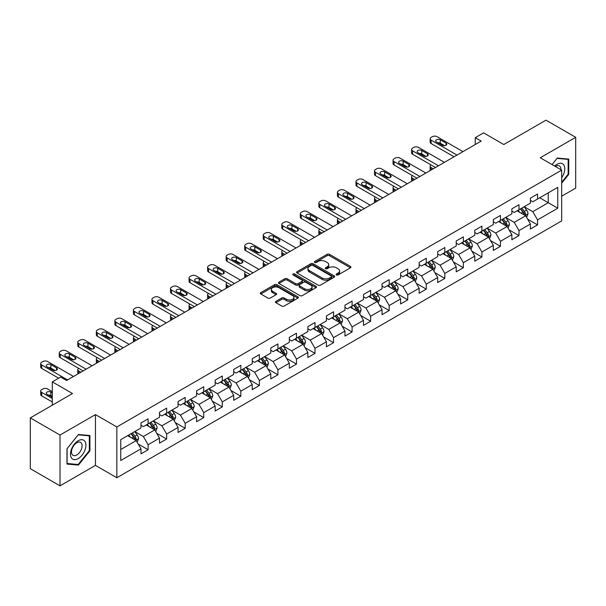 <?xml version="1.0" encoding="UTF-8"?>
<svg xmlns="http://www.w3.org/2000/svg" width="606" height="606" viewBox="0 0 606 606"><rect width="100%" height="100%" fill="white"/><g stroke="black" fill="none" stroke-linecap="round" stroke-linejoin="round"><path stroke-width="0.91" d="M336.436 274.95A1.151 0.667 0 0 0 338.072 274.95L350.465 267.791A1.651 0.954 0 0 0 350.95 267.117A1.651 0.954 0 0 0 350.465 266.443L329.467 254.315A1.651 0.954 0 0 0 327.134 254.315L314.734 261.474A1.151 0.667 0 0 0 314.393 261.943A1.151 0.667 0 0 0 314.734 262.421A1.151 0.667 0 0 0 316.37 262.421L317.976 261.489A5.28 3.045 0 0 1 325.437 261.489L327.187 262.504A5.28 3.045 0 0 1 328.74 264.655A5.28 3.045 0 0 1 327.187 266.814L325.589 267.738A1.151 0.667 0 0 0 325.248 268.216A1.151 0.667 0 0 0 325.589 268.685A1.151 0.667 0 0 0 327.217 268.685L328.823 267.761A5.28 3.045 0 0 1 336.292 267.761L338.042 268.769A5.28 3.045 0 0 1 339.587 270.927A5.28 3.045 0 0 1 338.042 273.079L336.436 274.003A1.151 0.667 0 0 0 336.103 274.48A1.151 0.667 0 0 0 336.436 274.95L336.436 274.003M275.904 301.341A1.651 0.954 0 0 0 275.427 302.015A1.651 0.954 0 0 0 275.904 302.689L281.798 306.091A1.651 0.954 0 0 0 284.131 306.091L297.902 298.137A1.651 0.954 0 0 0 298.387 297.463A1.651 0.954 0 0 0 297.902 296.796L276.897 284.668A1.651 0.954 0 0 0 274.563 284.668L260.8 292.615A1.651 0.954 0 0 0 260.315 293.289A1.651 0.954 0 0 0 260.8 293.963L267.913 298.076A1.651 0.954 0 0 0 270.246 298.076L276.139 294.667A1.651 0.954 0 0 0 276.624 293.993A1.651 0.954 0 0 0 276.139 293.327L272.609 291.289A4.416 2.545 0 0 1 271.321 289.486A4.416 2.545 0 0 1 274.041 287.13A4.416 2.545 0 0 1 278.851 287.683L292.683 295.667A4.416 2.545 0 0 1 293.971 297.463A4.416 2.545 0 0 1 291.251 299.818A4.416 2.545 0 0 1 286.441 299.266L284.131 297.94A1.651 0.954 0 0 0 281.798 297.94L275.904 301.341L275.904 302.689L281.798 299.311L281.798 297.94M561.671 196.208L575.7 188.11L575.7 137.32L545.983 120.162L503.783 144.531L483.573 132.858L475.248 137.668L481.194 141.1L66.554 380.485L60.615 377.053L52.29 381.856L52.29 405.194M60.017 435.047L60.017 485.838L95.445 465.385L95.445 414.595L60.017 435.047L30.3 417.89L72.5 393.529L52.29 381.856M95.445 414.595L116.844 426.95L561.671 170.127L561.671 220.917L116.844 477.74L116.844 426.95M575.7 137.32L540.272 157.772L561.671 170.127M318.089 285.138A1.651 0.954 0 0 0 320.422 285.138L334.194 277.192A1.651 0.954 0 0 0 334.671 276.518A1.651 0.954 0 0 0 334.194 275.844L313.188 263.716A1.651 0.954 0 0 0 310.855 263.716L297.084 271.662A1.651 0.954 0 0 0 296.599 272.336A1.651 0.954 0 0 0 297.084 273.011L318.089 285.138M293.524 275.2A1.151 0.667 0 0 1 294.69 275.359L316.021 287.676L302.28 295.614A1.651 0.954 0 0 1 299.947 295.614L278.942 283.487L284.835 280.108L284.835 278.737L278.942 282.138A1.651 0.954 0 0 0 278.457 282.813A1.651 0.954 0 0 0 278.942 283.487L278.942 282.138M284.835 280.108A1.651 0.954 0 0 1 287.168 280.108L287.168 278.737A1.651 0.954 0 0 0 284.835 278.737M287.168 278.737L295.683 283.653A1.651 0.954 0 0 0 298.016 283.653L301.924 281.396A1.651 0.954 0 0 0 302.409 280.729A1.651 0.954 0 0 0 301.924 280.055L293.062 274.935A1.151 0.667 0 0 1 292.721 274.457A1.151 0.667 0 0 1 293.433 273.844A1.151 0.667 0 0 1 294.69 273.988L316.044 286.32A1.651 0.954 0 0 1 316.529 286.994A1.651 0.954 0 0 1 316.044 287.668L316.044 286.32M60.017 485.838L30.3 468.68L30.3 417.89M138.183 444.001L148.106 449.735L148.106 444.728L159.514 438.138L159.514 443.145L166.65 439.032L166.65 434.017L178.066 427.427L178.066 432.442L185.194 428.321L185.194 423.314L196.609 416.723L196.609 421.731L203.737 417.617L203.737 412.603L215.153 406.02L215.153 411.027L222.281 406.906L222.281 401.899L233.696 395.309L233.696 400.324L240.832 396.203L240.832 391.196L252.24 384.605L252.24 389.613L259.376 385.499L259.376 380.485L270.784 373.894L270.784 378.909L277.919 374.788L277.919 369.781L289.327 363.191L289.327 368.198L296.463 364.085L296.463 359.07L307.871 352.487L307.871 357.495L315.006 353.374L315.006 348.367L326.422 341.776L326.422 346.791L333.55 342.67L333.55 337.656L344.965 331.073L344.965 336.08L352.094 331.959L352.094 326.952L363.509 320.362L363.509 325.377L370.637 321.256L370.637 316.249L382.053 309.658L382.053 314.665L389.188 310.552L389.188 305.538L400.596 298.947L400.596 303.962L407.732 299.841L407.732 294.834L419.14 288.244L419.14 293.251L426.276 289.138L426.276 284.123L437.683 277.54L437.683 282.547L444.819 278.427L444.819 273.42L456.227 266.829L456.227 271.844L463.363 267.723L463.363 262.716L474.778 256.126L474.778 261.133L481.906 257.02L481.906 252.005L493.322 245.415L493.322 250.429L500.45 246.309L500.45 241.302L511.865 234.711L511.865 239.718L518.994 235.605L518.994 230.591L530.409 224.008L530.409 229.015L537.545 224.894L537.545 219.887L557.747 208.222L557.747 187.352L548.241 192.844L548.241 202.73L557.747 208.222M148.106 449.735L140.971 453.856L140.971 448.841L120.761 460.507L120.761 439.645L140.971 427.98L140.971 422.965L148.106 418.852L148.106 423.859L159.514 417.269L159.514 412.262L166.65 408.141L166.65 413.156L178.066 406.565L178.066 401.558L185.194 397.438L185.194 402.445L196.609 395.862L196.609 390.847L203.737 386.734L203.737 391.741L215.153 385.151L215.153 380.144L222.281 376.023L222.281 381.038L233.696 374.447L233.696 369.433L240.832 365.32L240.832 370.327L252.24 363.736L252.24 358.729L259.376 354.608L259.376 359.623L270.784 353.033L270.784 348.026L277.919 343.905L277.919 348.912L289.327 342.329L289.327 337.315L296.463 333.202L296.463 338.209L307.871 331.618L307.871 326.611L315.006 322.49L315.006 327.505L326.422 320.915L326.422 315.9L333.55 311.787L333.55 316.794L344.965 310.204L344.965 305.197L352.094 301.076L352.094 306.091L363.509 299.5L363.509 294.486L370.637 290.372L370.637 295.38L382.053 288.789L382.053 283.782L389.188 279.661L389.188 284.676L400.596 278.086L400.596 273.079L407.732 268.958L407.732 273.965L419.14 267.382L419.14 262.368L426.276 258.254L426.276 263.262L437.683 256.671L437.683 251.664L444.819 247.543L444.819 252.558L456.227 245.968L456.227 240.953L463.363 236.84L463.363 241.847L474.778 235.257L474.778 230.25L481.906 226.129L481.906 231.144L493.322 224.553L493.322 219.546L500.45 215.425L500.45 220.432L511.865 213.85L511.865 208.835L518.994 204.722L518.994 209.729L530.409 203.139L530.409 198.132L537.545 194.011L537.545 199.026L557.747 187.352M146.205 424.957L154.765 429.904L143.349 436.487L134.79 431.548M140.971 425.23L143.349 426.609L148.106 423.859M143.349 436.487L148.106 444.728M154.765 429.904L159.514 438.138M164.749 414.254L173.308 419.193L161.893 425.783L153.333 420.844M159.514 414.527L161.893 415.898L166.65 413.156M161.893 425.783L166.65 434.017M173.308 419.193L178.066 427.427M183.292 403.543L191.852 408.489L180.436 415.08L171.877 410.133M178.066 403.823L180.436 405.194L185.194 402.445M180.436 415.08L185.194 423.314M191.852 408.489L196.609 416.723M201.836 392.839L210.396 397.778L198.988 404.369L190.428 399.43M196.609 393.112L198.988 394.483L203.737 391.741M198.988 404.369L203.737 412.603M210.396 397.778L215.153 406.02M220.379 382.136L228.939 387.075L217.531 393.665L208.972 388.719M215.153 382.409L217.531 383.78L222.281 381.038M217.531 393.665L222.281 401.899M228.939 387.075L233.696 395.309M238.923 371.425L247.483 376.371L236.075 382.954L227.515 378.015M233.696 371.698L236.075 373.076L240.832 370.327M236.075 382.954L240.832 391.196M247.483 376.371L252.24 384.605M257.474 360.721L266.026 365.66L254.618 372.251L246.059 367.312M252.24 360.994L254.618 362.365L259.376 359.623M254.618 372.251L259.376 380.485M266.026 365.66L270.784 373.894M276.018 350.01L284.578 354.957L273.162 361.54L264.602 356.601M270.784 350.291L273.162 351.662L277.919 348.912M273.162 361.54L277.919 369.781M284.578 354.957L289.327 363.191M294.561 339.307L303.121 344.246L291.706 350.836L283.146 345.897M289.327 339.58L291.706 340.951L296.463 338.209M291.706 350.836L296.463 359.07M303.121 344.246L307.871 352.487M313.105 328.603L321.665 333.542L310.249 340.133L301.69 335.186M307.871 328.876L310.249 330.247L315.006 327.505M310.249 340.133L315.006 348.367M321.665 333.542L326.422 341.776M331.649 317.892L340.208 322.831L328.793 329.422L320.233 324.483M326.422 318.165L328.793 319.544L333.55 316.794M328.793 329.422L333.55 337.656M340.208 322.831L344.965 331.073M350.192 307.189L358.752 312.128L347.344 318.718L338.784 313.772M344.965 307.462L347.344 308.833L352.094 306.091M347.344 318.718L352.094 326.952M358.752 312.128L363.509 320.362M368.736 296.478L377.296 301.424L365.888 308.007L357.328 303.068M363.509 296.758L365.888 298.129L370.637 295.38M365.888 308.007L370.637 316.249M377.296 301.424L382.053 309.658M387.279 285.774L395.839 290.713L384.431 297.304L375.871 292.365M382.053 286.047L384.431 287.418L389.188 284.676M384.431 297.304L389.188 305.538M395.839 290.713L400.596 298.947M405.831 275.063L414.383 280.01L402.975 286.6L394.415 281.654M400.596 275.344L402.975 276.715L407.732 273.965M402.975 286.6L407.732 294.834M414.383 280.01L419.14 288.244M424.374 264.36L432.934 269.299L421.518 275.889L412.959 270.95M419.14 264.633L421.518 266.004L426.276 263.262M421.518 275.889L426.276 284.123M432.934 269.299L437.683 277.54M442.918 253.656L451.478 258.595L440.062 265.186L431.502 260.239M437.683 253.929L440.062 255.3L444.819 252.558M440.062 265.186L444.819 273.42M451.478 258.595L456.227 266.829M461.461 242.945L470.021 247.892L458.606 254.475L450.046 249.536M456.227 243.218L458.606 244.597L463.363 241.847M458.606 254.475L463.363 262.716M470.021 247.892L474.778 256.126M480.005 232.242L488.565 237.181L477.149 243.771L468.589 238.832M474.778 232.515L477.149 233.886L481.906 231.144M477.149 243.771L481.906 252.005M488.565 237.181L493.322 245.415M498.549 221.531L507.108 226.477L495.7 233.068L487.141 228.121M493.322 221.811L495.7 223.182L500.45 220.432M495.7 233.068L500.45 241.302M507.108 226.477L511.865 234.711M517.092 210.827L525.652 215.766L514.244 222.357L505.684 217.418M511.865 211.1L514.244 212.471L518.994 209.729M514.244 222.357L518.994 230.591M525.652 215.766L530.409 224.008M539.681 197.791L548.241 202.73L532.788 211.653L524.228 206.707M530.409 200.397L532.788 201.768L537.545 199.026M532.788 211.653L537.545 219.887M95.445 465.385L116.844 477.74M475.248 137.668L475.248 144.531M120.761 449.531L136.221 440.607L127.661 435.669M136.221 440.607L140.971 448.841M527.614 219.167L537.545 224.894M509.07 229.871L518.994 235.605M490.527 240.582L500.45 246.309M471.983 251.285L481.906 257.02M453.44 261.989L463.363 267.723M434.896 272.7L444.819 278.427M416.345 283.403L426.276 289.138M397.801 294.115L407.732 299.841M379.258 304.818L389.188 310.552M360.714 315.529L370.637 321.256M342.17 326.233L352.094 331.959M323.627 336.936L333.55 342.67M305.083 347.647L315.006 353.374M286.54 358.351L296.463 364.085M267.988 369.062L277.919 374.788M249.445 379.765L259.376 385.499M230.901 390.469L240.832 396.203M212.358 401.18L222.281 406.906M193.814 411.883L203.737 417.617M175.27 422.594L185.194 428.321M156.727 433.298L166.65 439.032M561.671 183.179L568.746 174.376L568.746 159.083L557.278 158.06L552.043 164.567M66.971 464.075L78.447 465.097L89.915 450.826L89.915 435.532L78.447 434.51L66.971 448.781L66.971 464.075M568.148 174.036L568.746 174.376M89.324 450.485L89.915 450.826M77.235 464.401L78.447 465.097M336.898 275.109L338.042 274.45A5.28 3.045 0 0 0 339.587 272.299L339.587 270.927M328.74 264.655L328.74 266.034A5.28 3.045 0 0 1 327.187 268.185L326.051 268.844M350.45 267.807L329.467 255.694A1.651 0.954 0 0 0 327.134 255.694L315.196 262.58M334.171 277.2L313.188 265.087A1.651 0.954 0 0 0 310.855 265.087L297.107 273.026M331.277 276.987A1.151 0.667 0 0 0 331.611 276.518A1.151 0.667 0 0 0 331.277 276.041L312.84 265.398A1.151 0.667 0 0 0 311.204 265.398L309.514 266.375A5.28 3.045 0 0 0 307.969 268.534A5.28 3.045 0 0 0 309.514 270.685L322.112 277.965A5.28 3.045 0 0 0 329.581 277.965L331.277 276.987L331.277 278.359A1.151 0.667 0 0 0 331.611 277.889L331.611 276.518M307.969 268.534L307.969 269.905A5.28 3.045 0 0 0 309.514 272.064L309.514 270.685M331.277 278.359L329.581 279.336A5.28 3.045 0 0 1 322.112 279.336L309.514 272.064M287.168 280.108L295.683 285.032A1.651 0.954 0 0 0 298.016 285.032L301.924 282.775A1.651 0.954 0 0 0 302.409 282.101L302.409 280.729M304.523 288.759A4.416 2.545 0 0 0 309.333 289.312A4.416 2.545 0 0 0 312.06 286.956A4.416 2.545 0 0 0 310.764 285.153L305.894 282.343A1.651 0.954 0 0 0 303.561 282.343L299.652 284.6A1.651 0.954 0 0 0 299.167 285.274A1.651 0.954 0 0 0 299.652 285.949L304.523 288.759L304.523 290.13A4.416 2.545 0 0 0 309.333 290.683A4.416 2.545 0 0 0 312.06 288.327L312.06 286.956M299.167 285.274L299.167 286.646A1.651 0.954 0 0 0 299.652 287.32L299.652 285.949M304.523 290.13L299.652 287.32M293.971 297.463L293.971 298.841A4.416 2.545 0 0 1 291.251 301.197A4.416 2.545 0 0 1 286.441 300.644L284.131 299.311A1.651 0.954 0 0 0 281.798 299.311M271.321 289.486L271.321 290.857A4.416 2.545 0 0 0 272.609 292.66L272.609 291.289M276.116 294.683L272.609 292.66M297.902 296.796L297.902 298.137L276.897 286.04A1.651 0.954 0 0 0 274.563 286.04L260.822 293.978M526.591 217.395L528.008 213.835A4.454 2.575 -120 0 0 526.584 210.04L524.129 206.767M519.857 212.418L518.191 210.199M433.229 168.794L431.124 167.574L431.124 170.006M430.419 170.407A3.363 1.939 180 0 1 430.139 169.635L430.139 166.203A3.363 1.939 0 0 0 431.124 167.574M524.963 215.372L525.599 214.024A4.454 2.575 -120 0 0 524.326 211.342L521.872 208.07M520.759 208.714L523.478 212.342A2.272 1.31 60 0 1 523.895 213.032L525.599 214.024M520.448 208.888L522.902 212.168A4.454 2.575 60 0 1 524.175 214.85M431.01 164.9A3.363 1.939 0 0 0 430.139 166.203M457 155.06L431.124 140.122A3.363 1.939 -0 0 1 430.139 138.751A3.363 1.939 -0 0 1 431.124 137.38L432.313 136.691A3.363 1.939 -0 0 1 437.07 136.691L462.946 151.629M430.139 138.751L430.139 142.183A3.363 1.939 180 0 0 431.124 143.554L454.03 156.78M436.471 141.978A2.689 1.553 180 0 1 435.684 140.88A2.689 1.553 180 0 1 437.343 139.441A2.689 1.553 180 0 1 440.274 139.781L445.986 143.077A2.689 1.553 180 0 1 446.773 144.175A2.689 1.553 180 0 1 445.107 145.607A2.689 1.553 180 0 1 442.175 145.273L436.471 141.978M437.873 142.781A2.689 1.553 180 0 1 440.274 143.213L444.584 145.698M561.671 177.679A10.931 6.31 120 0 0 563.731 173.816A10.931 6.31 120 0 0 563.05 164.143A10.931 6.31 120 0 0 554.672 166.089M567.413 158.961L568.148 159.393L568.148 174.21L561.671 182.27M552.066 164.582L557.035 158.393L568.148 159.393M560.914 169.688A7.484 4.318 120 0 0 559.368 165.923A7.484 4.318 120 0 0 555.338 166.476M78.204 458.59A10.931 6.31 120 0 0 85.931 445.205A10.931 6.31 120 0 0 78.204 440.744A10.931 6.31 120 0 0 70.478 454.129A10.931 6.31 120 0 0 78.204 458.59M76.803 454.962A7.484 4.318 120 0 0 81.689 448.372A7.484 4.318 120 0 0 80.537 442.372A7.484 4.318 120 0 0 76.803 442.744A7.484 4.318 120 0 0 71.909 449.341A7.484 4.318 120 0 0 73.061 455.333A7.484 4.318 120 0 0 76.803 454.962M67.092 448.675L78.204 434.85L89.324 435.843L89.324 450.659L78.204 464.484L67.092 463.492L67.092 448.675M88.582 435.411L89.324 435.843M508.048 228.098L509.464 224.538A4.454 2.575 -120 0 0 508.04 220.743L505.586 217.471M501.313 223.129L499.639 220.902M414.686 179.497L412.58 178.285L412.58 180.709M411.875 181.118A3.363 1.939 180 0 1 411.595 180.338L411.595 176.907A3.363 1.939 0 0 0 412.58 178.285M506.419 226.076L507.055 224.728A4.454 2.575 -120 0 0 505.783 222.054L503.328 218.774M502.215 219.417L504.934 223.053A2.272 1.31 60 0 1 505.343 223.743L507.055 224.728M501.904 219.599L504.359 222.872A4.454 2.575 60 0 1 505.631 225.553M412.466 175.604A3.363 1.939 0 0 0 411.595 176.907M489.504 238.809L490.921 235.249A4.454 2.575 -120 0 0 489.497 231.454L487.042 228.174M482.762 233.833L481.096 231.606M396.135 190.201L394.036 188.989L394.036 191.42M393.332 191.822A3.363 1.939 180 0 1 393.052 191.049L393.052 187.618A3.363 1.939 0 0 0 394.036 188.989M487.875 236.787L488.512 235.439A4.454 2.575 -120 0 0 487.239 232.757L484.785 229.485M483.671 230.129L486.391 233.757A2.272 1.31 60 0 1 486.8 234.446L488.512 235.439M483.361 230.303L485.807 233.583A4.454 2.575 60 0 1 487.088 236.257M393.923 186.315A3.363 1.939 0 0 0 393.052 187.618M438.456 165.771L412.58 150.826A3.363 1.939 -0 0 1 411.595 149.455A3.363 1.939 -0 0 1 412.58 148.084L413.769 147.394A3.363 1.939 -0 0 1 418.526 147.394L444.403 162.34M411.595 149.455L411.595 152.886A3.363 1.939 180 0 0 412.58 154.257L435.487 167.483M417.928 152.682A2.689 1.553 180 0 1 417.14 151.583A2.689 1.553 180 0 1 418.799 150.152A2.689 1.553 180 0 1 421.731 150.485L427.442 153.78A2.689 1.553 180 0 1 428.23 154.878A2.689 1.553 180 0 1 426.563 156.31A2.689 1.553 180 0 1 423.632 155.977L417.928 152.682M419.329 153.492A2.689 1.553 180 0 1 421.731 153.916L426.041 156.401M419.913 176.475L394.036 161.537A3.363 1.939 -0 0 1 393.052 160.166A3.363 1.939 -0 0 1 394.036 158.787L395.226 158.105A3.363 1.939 -0 0 1 399.975 158.105L425.859 173.043M393.052 160.166L393.052 163.597A3.363 1.939 180 0 0 394.036 164.968L416.943 178.194M399.384 163.385A2.689 1.553 180 0 1 398.596 162.287A2.689 1.553 180 0 1 400.255 160.855A2.689 1.553 180 0 1 403.187 161.196L408.891 164.484A2.689 1.553 180 0 1 409.679 165.582A2.689 1.553 180 0 1 408.02 167.021A2.689 1.553 180 0 1 405.088 166.68L399.384 163.385M400.786 164.196A2.689 1.553 180 0 1 403.187 164.627L407.497 167.112M470.96 249.513L472.369 245.953A4.454 2.575 -120 0 0 470.953 242.158L468.499 238.885M464.219 244.544L462.552 242.317M377.591 200.912L375.493 199.692L375.493 202.124M374.788 202.533A3.363 1.939 180 0 1 374.508 201.753L374.508 198.321A3.363 1.939 0 0 0 375.493 199.692M469.332 247.49L469.968 246.142A4.454 2.575 -120 0 0 468.696 243.46L466.241 240.188M465.12 240.832L467.847 244.468A2.272 1.31 60 0 1 468.256 245.157L469.968 246.142M464.81 241.014L467.264 244.286A4.454 2.575 60 0 1 468.544 246.968M375.372 197.018A3.363 1.939 0 0 0 374.508 198.321M452.417 260.224L453.826 256.656A4.454 2.575 -120 0 0 452.409 252.869L449.955 249.589M445.675 255.247L444.009 253.02M359.047 211.615L356.949 210.403L356.949 212.827M356.245 213.236A3.363 1.939 180 0 1 355.964 212.464L355.964 209.032A3.363 1.939 0 0 0 356.949 210.403M450.788 258.194L451.425 256.853A4.454 2.575 -120 0 0 450.152 254.172L447.698 250.892M446.577 251.535L449.304 255.171A2.272 1.31 60 0 1 449.713 255.861L451.425 256.853M446.266 251.717L448.72 254.997A4.454 2.575 60 0 1 450 257.671M356.828 207.729A3.363 1.939 0 0 0 355.964 209.032M433.873 270.927L435.282 267.367A4.454 2.575 -120 0 0 433.866 263.572L431.411 260.3M427.132 265.951L425.465 263.731M340.504 222.326L338.398 221.107L338.398 223.538M337.693 223.947A3.363 1.939 180 0 1 337.413 223.167L337.413 219.736A3.363 1.939 0 0 0 338.398 221.107M432.245 268.905L432.881 267.557A4.454 2.575 -120 0 0 431.601 264.875L429.146 261.603M428.033 262.246L430.752 265.882A2.272 1.31 60 0 1 431.169 266.572L432.881 267.557M427.722 262.428L430.177 265.701A4.454 2.575 60 0 1 431.449 268.382M338.284 218.433A3.363 1.939 0 0 0 337.413 219.736M401.369 187.186L375.493 172.24A3.363 1.939 -0 0 1 374.508 170.869A3.363 1.939 -0 0 1 375.493 169.498L376.682 168.809A3.363 1.939 -0 0 1 381.432 168.809L407.315 183.754M374.508 170.869L374.508 174.301A3.363 1.939 180 0 0 375.493 175.672L398.4 188.898M380.841 174.096A2.689 1.553 180 0 1 380.053 172.998A2.689 1.553 180 0 1 381.712 171.559A2.689 1.553 180 0 1 384.643 171.899L390.347 175.195A2.689 1.553 180 0 1 391.135 176.293A2.689 1.553 180 0 1 389.476 177.725A2.689 1.553 180 0 1 386.545 177.391L380.841 174.096M382.242 174.907A2.689 1.553 180 0 1 384.643 175.331L388.954 177.816M382.825 197.889L356.949 182.951A3.363 1.939 -0 0 1 355.964 181.573A3.363 1.939 -0 0 1 356.949 180.202L358.131 179.52A3.363 1.939 -0 0 1 362.888 179.52L388.772 194.458M355.964 181.573L355.964 185.004A3.363 1.939 180 0 0 356.949 186.383L379.856 199.609M362.297 184.8A2.689 1.553 180 0 1 361.509 183.701A2.689 1.553 180 0 1 363.168 182.27A2.689 1.553 180 0 1 366.1 182.603L371.804 185.898A2.689 1.553 180 0 1 372.592 186.996A2.689 1.553 180 0 1 370.933 188.436A2.689 1.553 180 0 1 368.001 188.095L362.297 184.8M363.691 185.61A2.689 1.553 180 0 1 366.1 186.034L370.402 188.527M364.282 208.593L338.398 193.655A3.363 1.939 -0 0 1 337.413 192.284A3.363 1.939 -0 0 1 338.398 190.913L339.587 190.223A3.363 1.939 -0 0 1 344.344 190.223L370.221 205.161M337.413 192.284L337.413 195.715A3.363 1.939 180 0 0 338.398 197.086L361.305 210.312M343.753 195.511A2.689 1.553 180 0 1 342.966 194.412A2.689 1.553 180 0 1 344.625 192.973A2.689 1.553 180 0 1 347.556 193.314L353.26 196.609A2.689 1.553 180 0 1 354.048 197.707A2.689 1.553 180 0 1 352.389 199.139A2.689 1.553 180 0 1 349.457 198.806L343.753 195.511M345.147 196.314A2.689 1.553 180 0 1 347.556 196.745L351.859 199.23M415.322 281.638L416.739 278.071A4.454 2.575 -120 0 0 415.315 274.276L412.868 271.003M408.588 276.662L406.921 274.435M321.96 233.03L319.854 231.818L319.854 234.242M319.15 234.651A3.363 1.939 180 0 1 318.87 233.871L318.87 230.439A3.363 1.939 0 0 0 319.854 231.818M413.693 279.608L414.337 278.26A4.454 2.575 -120 0 0 413.057 275.586L410.603 272.306M409.489 272.95L412.209 276.586A2.272 1.31 60 0 1 412.625 277.275L414.337 278.26M409.179 273.132L411.633 276.404A4.454 2.575 60 0 1 412.906 279.086M319.741 229.136A3.363 1.939 0 0 0 318.87 230.439M345.738 219.304L319.854 204.358A3.363 1.939 -0 0 1 318.87 202.987A3.363 1.939 -0 0 1 319.854 201.616L321.044 200.927A3.363 1.939 -0 0 1 325.801 200.927L351.677 215.872M318.87 202.987L318.87 206.419A3.363 1.939 180 0 0 319.854 207.79L342.761 221.016M325.202 206.214A2.689 1.553 180 0 1 324.415 205.116A2.689 1.553 180 0 1 326.081 203.684A2.689 1.553 180 0 1 329.013 204.017L334.717 207.313A2.689 1.553 180 0 1 335.504 208.411A2.689 1.553 180 0 1 333.845 209.843A2.689 1.553 180 0 1 330.914 209.509L325.202 206.214M326.604 207.025A2.689 1.553 180 0 1 329.013 207.449L333.315 209.934M396.778 292.342L398.195 288.782A4.454 2.575 -120 0 0 396.771 284.987L394.317 281.707M390.044 287.365L388.378 285.146M303.417 243.733L301.311 242.521L301.311 244.953M300.606 245.354A3.363 1.939 180 0 1 300.326 244.582L300.326 241.15A3.363 1.939 0 0 0 301.311 242.521M395.15 290.319L395.786 288.971A4.454 2.575 -120 0 0 394.514 286.29L392.059 283.017M390.946 283.661L393.665 287.289A2.272 1.31 60 0 1 394.082 287.979L395.786 288.971M390.635 283.835L393.089 287.115A4.454 2.575 60 0 1 394.362 289.789M301.197 239.847A3.363 1.939 0 0 0 300.326 241.15M327.195 230.007L301.311 215.069A3.363 1.939 -0 0 1 300.326 213.698A3.363 1.939 -0 0 1 301.311 212.32L302.5 211.638A3.363 1.939 -0 0 1 307.257 211.638L333.133 226.576M300.326 213.698L300.326 217.13A3.363 1.939 180 0 0 301.311 218.501L324.218 231.727M306.659 216.918A2.689 1.553 180 0 1 305.871 215.827A2.689 1.553 180 0 1 307.537 214.388A2.689 1.553 180 0 1 310.469 214.729L316.173 218.016A2.689 1.553 180 0 1 316.961 219.114A2.689 1.553 180 0 1 315.302 220.554A2.689 1.553 180 0 1 312.37 220.213L306.659 216.918M308.06 217.728A2.689 1.553 180 0 1 310.469 218.16L314.772 220.645M378.235 303.045L379.651 299.485A4.454 2.575 -120 0 0 378.227 295.69L375.773 292.418M371.501 298.076L369.834 295.849M284.873 254.444L282.767 253.225L282.767 255.656M282.063 256.065A3.363 1.939 180 0 1 281.782 255.285L281.782 251.854A3.363 1.939 0 0 0 282.767 253.225M376.606 301.023L377.243 299.675A4.454 2.575 -120 0 0 375.97 296.993L373.516 293.721M372.402 294.365L375.122 298A2.272 1.31 60 0 1 375.538 298.69L377.243 299.675M372.092 294.546L374.546 297.819A4.454 2.575 60 0 1 375.818 300.5M282.654 250.551A3.363 1.939 0 0 0 281.782 251.854M308.643 240.718L282.767 225.773A3.363 1.939 -0 0 1 281.782 224.402A3.363 1.939 -0 0 1 282.767 223.031L283.956 222.341A3.363 1.939 -0 0 1 288.714 222.341L314.59 237.287M281.782 224.402L281.782 227.833A3.363 1.939 180 0 0 282.767 229.204L305.674 242.43M288.115 227.629A2.689 1.553 180 0 1 287.327 226.53A2.689 1.553 180 0 1 288.986 225.099A2.689 1.553 180 0 1 291.918 225.432L297.629 228.727A2.689 1.553 180 0 1 298.417 229.825A2.689 1.553 180 0 1 296.751 231.257A2.689 1.553 180 0 1 293.819 230.924L288.115 227.629M289.516 228.439A2.689 1.553 180 0 1 291.918 228.863L296.228 231.348M359.691 313.756L361.108 310.189A4.454 2.575 -120 0 0 359.684 306.401L357.229 303.121M352.957 308.78L351.283 306.553M266.329 265.148L264.224 263.936L264.224 266.367M263.519 266.769A3.363 1.939 180 0 1 263.239 265.996L263.239 262.565A3.363 1.939 0 0 0 264.224 263.936M358.063 311.726L358.699 310.386A4.454 2.575 -120 0 0 357.426 307.704L354.972 304.424M353.859 305.076L356.578 308.704A2.272 1.31 60 0 1 356.987 309.393L358.699 310.386M353.548 305.25L356.002 308.53A4.454 2.575 60 0 1 357.275 311.204M264.11 261.262A3.363 1.939 0 0 0 263.239 262.565M290.1 251.422L264.224 236.484A3.363 1.939 -0 0 1 263.239 235.105A3.363 1.939 -0 0 1 264.224 233.734L265.413 233.052A3.363 1.939 -0 0 1 270.17 233.052L296.046 247.99M263.239 235.105L263.239 238.544A3.363 1.939 180 0 0 264.224 239.915L287.13 253.141M269.572 238.332A2.689 1.553 180 0 1 268.784 237.234A2.689 1.553 180 0 1 270.443 235.802A2.689 1.553 180 0 1 273.374 236.135L279.086 239.431A2.689 1.553 180 0 1 279.874 240.529A2.689 1.553 180 0 1 278.207 241.968A2.689 1.553 180 0 1 275.275 241.627L269.572 238.332M270.973 239.143A2.689 1.553 180 0 1 273.374 239.567L277.684 242.059M341.148 324.46L342.564 320.9A4.454 2.575 -120 0 0 341.14 317.105L338.686 313.832M334.406 319.483L332.739 317.264M247.778 275.859L245.68 274.639L245.68 277.071M244.975 277.48A3.363 1.939 180 0 1 244.695 276.7L244.695 273.268A3.363 1.939 0 0 0 245.68 274.639M339.519 322.437L340.155 321.089A4.454 2.575 -120 0 0 338.883 318.408L336.428 315.135M335.315 315.779L338.034 319.415A2.272 1.31 60 0 1 338.443 320.104L340.155 321.089M335.004 315.961L337.451 319.233A4.454 2.575 60 0 1 338.731 321.915M245.566 271.965A3.363 1.939 0 0 0 244.695 273.268M271.556 262.133L245.68 247.187A3.363 1.939 -0 0 1 244.695 245.816A3.363 1.939 -0 0 1 245.68 244.445L246.869 243.756A3.363 1.939 -0 0 1 251.619 243.756L277.503 258.701M244.695 245.816L244.695 249.248A3.363 1.939 180 0 0 245.68 250.619L268.587 263.845M251.028 249.043A2.689 1.553 180 0 1 250.24 247.945A2.689 1.553 180 0 1 251.899 246.506A2.689 1.553 180 0 1 254.831 246.847L260.535 250.142A2.689 1.553 180 0 1 261.322 251.24A2.689 1.553 180 0 1 259.663 252.672A2.689 1.553 180 0 1 256.732 252.338L251.028 249.043M252.429 249.846A2.689 1.553 180 0 1 254.831 250.278L259.141 252.763M322.604 335.171L324.013 331.603A4.454 2.575 -120 0 0 322.597 327.816L320.142 324.536M315.862 330.194L314.196 327.967M229.235 286.562L227.136 285.35L227.136 287.774M226.432 288.183A3.363 1.939 180 0 1 226.152 287.411L226.152 283.972A3.363 1.939 0 0 0 227.136 285.35M320.975 333.141L321.612 331.793A4.454 2.575 -120 0 0 320.339 329.119L317.885 325.839M316.764 326.482L319.491 330.118A2.272 1.31 60 0 1 319.9 330.808L321.612 331.793M316.453 326.664L318.907 329.937A4.454 2.575 60 0 1 320.188 332.618M227.015 282.676A3.363 1.939 0 0 0 226.152 283.972M253.013 272.836L227.136 257.898A3.363 1.939 -0 0 1 226.152 256.52A3.363 1.939 -0 0 1 227.136 255.149L228.326 254.467A3.363 1.939 -0 0 1 233.075 254.467L258.959 269.405M226.152 256.52L226.152 259.951A3.363 1.939 180 0 0 227.136 261.33L250.043 274.548M232.484 259.747A2.689 1.553 180 0 1 231.697 258.648A2.689 1.553 180 0 1 233.355 257.217A2.689 1.553 180 0 1 236.287 257.55L241.991 260.845A2.689 1.553 180 0 1 242.779 261.943A2.689 1.553 180 0 1 241.12 263.375A2.689 1.553 180 0 1 238.188 263.042L232.484 259.747M233.886 260.557A2.689 1.553 180 0 1 236.287 260.981L240.597 263.466M304.06 345.875L305.469 342.314A4.454 2.575 -120 0 0 304.053 338.519L301.599 335.247M297.319 340.898L295.652 338.678M210.691 297.266L208.593 296.054L208.593 298.485M207.888 298.887A3.363 1.939 180 0 1 207.608 298.114L207.608 294.683A3.363 1.939 0 0 0 208.593 296.054M302.432 343.852L303.068 342.504A4.454 2.575 -120 0 0 301.796 339.822L299.341 336.55M298.22 337.194L300.947 340.822A2.272 1.31 60 0 1 301.356 341.511L303.068 342.504M297.91 337.368L300.364 340.648A4.454 2.575 60 0 1 301.644 343.329M208.472 293.38A3.363 1.939 0 0 0 207.608 294.683M234.469 283.54L208.593 268.602A3.363 1.939 -0 0 1 207.608 267.231A3.363 1.939 -0 0 1 208.593 265.86L209.774 265.17A3.363 1.939 -0 0 1 214.532 265.17L240.415 280.108M207.608 267.231L207.608 270.662A3.363 1.939 180 0 0 208.593 272.033L231.5 285.259M213.941 270.458A2.689 1.553 180 0 1 213.153 269.359A2.689 1.553 180 0 1 214.812 267.92A2.689 1.553 180 0 1 217.743 268.261L223.447 271.556A2.689 1.553 180 0 1 224.235 272.647A2.689 1.553 180 0 1 222.576 274.086A2.689 1.553 180 0 1 219.645 273.745L213.941 270.458M215.335 271.261A2.689 1.553 180 0 1 217.743 271.693L222.046 274.177M285.517 356.578L286.926 353.018A4.454 2.575 -120 0 0 285.509 349.223L283.055 345.95M278.775 351.609L277.109 349.382M192.147 307.977L190.042 306.765L190.042 309.189M189.337 309.598A3.363 1.939 180 0 1 189.057 308.818L189.057 305.386A3.363 1.939 0 0 0 190.042 306.765M283.888 354.555L284.525 353.207A4.454 2.575 -120 0 0 283.244 350.526L280.79 347.253M279.677 347.897L282.396 351.533A2.272 1.31 60 0 1 282.813 352.222L284.525 353.207M279.366 348.079L281.82 351.351A4.454 2.575 60 0 1 283.093 354.033M189.928 304.083A3.363 1.939 0 0 0 189.057 305.386M215.925 294.251L190.042 279.305A3.363 1.939 -0 0 1 189.057 277.934A3.363 1.939 -0 0 1 190.042 276.563L191.231 275.874A3.363 1.939 -0 0 1 195.988 275.874L221.864 290.819M189.057 277.934L189.057 281.366A3.363 1.939 180 0 0 190.042 282.737L212.948 295.963M195.397 281.161A2.689 1.553 180 0 1 194.609 280.063A2.689 1.553 180 0 1 196.268 278.631A2.689 1.553 180 0 1 199.2 278.965L204.904 282.26A2.689 1.553 180 0 1 205.692 283.358A2.689 1.553 180 0 1 204.033 284.79A2.689 1.553 180 0 1 201.101 284.456L195.397 281.161M196.791 281.972A2.689 1.553 180 0 1 199.2 282.396L203.502 284.881M266.966 367.289L268.382 363.729A4.454 2.575 -120 0 0 266.958 359.934L264.511 356.654M260.232 362.312L258.565 360.085M173.604 318.68L171.498 317.468L171.498 319.9M170.794 320.301A3.363 1.939 180 0 1 170.513 319.529L170.513 316.097A3.363 1.939 0 0 0 171.498 317.468M265.337 365.266L265.981 363.918A4.454 2.575 -120 0 0 264.701 361.237L262.246 357.964M261.133 358.608L263.852 362.236A2.272 1.31 60 0 1 264.269 362.926L265.981 363.918M260.822 358.782L263.277 362.062A4.454 2.575 60 0 1 264.549 364.736M171.384 314.794A3.363 1.939 0 0 0 170.513 316.097M197.382 304.954L171.498 290.016A3.363 1.939 -0 0 1 170.513 288.645A3.363 1.939 -0 0 1 171.498 287.267L172.687 286.585A3.363 1.939 -0 0 1 177.444 286.585L203.321 301.523M170.513 288.645L170.513 292.077A3.363 1.939 180 0 0 171.498 293.448L194.405 306.674M176.846 291.865A2.689 1.553 180 0 1 176.058 290.766A2.689 1.553 180 0 1 177.725 289.335A2.689 1.553 180 0 1 180.656 289.668L186.36 292.963A2.689 1.553 180 0 1 187.148 294.061A2.689 1.553 180 0 1 185.489 295.501A2.689 1.553 180 0 1 182.557 295.16L176.846 291.865M178.247 292.675A2.689 1.553 180 0 1 180.656 293.099L184.959 295.592M248.422 377.992L249.839 374.432A4.454 2.575 -120 0 0 248.415 370.637L245.96 367.365M241.688 373.023L240.021 370.796M155.06 329.391L152.954 328.172L152.954 330.603M152.25 331.012A3.363 1.939 180 0 1 151.97 330.232L151.97 326.801A3.363 1.939 0 0 0 152.954 328.172M246.793 375.97L247.43 374.622A4.454 2.575 -120 0 0 246.157 371.94L243.703 368.668M242.589 369.312L245.309 372.948A2.272 1.31 60 0 1 245.725 373.637L247.43 374.622M242.279 369.493L244.733 372.766A4.454 2.575 60 0 1 246.006 375.447M152.841 325.498A3.363 1.939 0 0 0 151.97 326.801M178.838 315.665L152.954 300.72A3.363 1.939 -0 0 1 151.97 299.349A3.363 1.939 -0 0 1 152.954 297.978L154.144 297.288A3.363 1.939 -0 0 1 158.901 297.288L184.777 312.234M151.97 299.349L151.97 302.78A3.363 1.939 180 0 0 152.954 304.151L175.861 317.377M158.302 302.576A2.689 1.553 180 0 1 157.515 301.477A2.689 1.553 180 0 1 159.181 300.038A2.689 1.553 180 0 1 162.113 300.379L167.817 303.674A2.689 1.553 180 0 1 168.604 304.773A2.689 1.553 180 0 1 166.945 306.204A2.689 1.553 180 0 1 164.014 305.871L158.302 302.576M159.704 303.379A2.689 1.553 180 0 1 162.113 303.811L166.415 306.295M229.879 388.704L231.295 385.136A4.454 2.575 -120 0 0 229.871 381.348L227.417 378.068M223.144 383.727L221.478 381.5M136.517 340.095L134.411 338.883L134.411 341.307M133.706 341.716A3.363 1.939 180 0 1 133.426 340.943L133.426 337.512A3.363 1.939 0 0 0 134.411 338.883M228.25 386.673L228.886 385.325A4.454 2.575 -120 0 0 227.614 382.651L225.159 379.371M224.046 380.015L226.765 383.651A2.272 1.31 60 0 1 227.182 384.34L228.886 385.325M223.735 380.197L226.19 383.469A4.454 2.575 60 0 1 227.462 386.151M134.297 336.209A3.363 1.939 0 0 0 133.426 337.512M160.287 326.369L134.411 311.431A3.363 1.939 -0 0 1 133.426 310.052A3.363 1.939 -0 0 1 134.411 308.681L135.6 308A3.363 1.939 -0 0 1 140.357 308L166.233 322.937M133.426 310.052L133.426 313.484A3.363 1.939 180 0 0 134.411 314.862L157.318 328.088M139.759 313.279A2.689 1.553 180 0 1 138.971 312.181A2.689 1.553 180 0 1 140.63 310.749A2.689 1.553 180 0 1 143.561 311.083L149.273 314.378A2.689 1.553 180 0 1 150.061 315.476A2.689 1.553 180 0 1 148.394 316.915A2.689 1.553 180 0 1 145.463 316.574L139.759 313.279M141.16 314.09A2.689 1.553 180 0 1 143.561 314.514L147.872 317.006M211.335 399.407L212.751 395.847A4.454 2.575 -120 0 0 211.327 392.052L208.873 388.779M204.601 394.43L202.927 392.211M117.973 350.806L115.867 349.586L115.867 352.018M115.163 352.427A3.363 1.939 180 0 1 114.882 351.647L114.882 348.215A3.363 1.939 0 0 0 115.867 349.586M209.706 397.385L210.343 396.036A4.454 2.575 -120 0 0 209.07 393.355L206.616 390.082M205.502 390.726L208.222 394.354A2.272 1.31 60 0 1 208.631 395.051L210.343 396.036M205.192 390.9L207.646 394.18A4.454 2.575 60 0 1 208.918 396.862M115.754 346.912A3.363 1.939 0 0 0 114.882 348.215M141.743 337.072L115.867 322.134A3.363 1.939 -0 0 1 114.882 320.763A3.363 1.939 -0 0 1 115.867 319.392L117.056 318.703A3.363 1.939 -0 0 1 121.814 318.703L147.69 333.641M114.882 320.763L114.882 324.195A3.363 1.939 180 0 0 115.867 325.566L138.774 338.792M121.215 323.99A2.689 1.553 180 0 1 120.427 322.892A2.689 1.553 180 0 1 122.086 321.453A2.689 1.553 180 0 1 125.018 321.794L130.729 325.089A2.689 1.553 180 0 1 131.517 326.187A2.689 1.553 180 0 1 129.851 327.619A2.689 1.553 180 0 1 126.919 327.285L121.215 323.99M122.617 324.793A2.689 1.553 180 0 1 125.018 325.225L129.328 327.71M192.791 410.11L194.208 406.55A4.454 2.575 -120 0 0 192.784 402.755L190.329 399.483M186.05 405.141L184.383 402.914M99.422 361.509L97.324 360.297L97.324 362.721M96.619 363.13A3.363 1.939 180 0 1 96.339 362.35L96.339 358.919A3.363 1.939 0 0 0 97.324 360.297M191.163 408.088L191.799 406.74A4.454 2.575 -120 0 0 190.526 404.066L188.072 400.786M186.959 401.43L189.678 405.066A2.272 1.31 60 0 1 190.087 405.755L191.799 406.74M186.648 401.611L189.095 404.884A4.454 2.575 60 0 1 190.375 407.565M97.21 357.616A3.363 1.939 0 0 0 96.339 358.919M123.2 347.783L97.324 332.838A3.363 1.939 -0 0 1 96.339 331.467A3.363 1.939 -0 0 1 97.324 330.096L98.513 329.406A3.363 1.939 -0 0 1 103.262 329.406L129.146 344.352M96.339 331.467L96.339 334.898A3.363 1.939 180 0 0 97.324 336.269L120.23 349.495M102.672 334.694A2.689 1.553 180 0 1 101.884 333.595A2.689 1.553 180 0 1 103.543 332.164A2.689 1.553 180 0 1 106.474 332.497L112.178 335.792A2.689 1.553 180 0 1 112.966 336.891A2.689 1.553 180 0 1 111.307 338.322A2.689 1.553 180 0 1 108.376 337.989L102.672 334.694M104.073 335.504A2.689 1.553 180 0 1 106.474 335.929L110.784 338.413M174.248 420.822L175.657 417.261A4.454 2.575 -120 0 0 174.24 413.466L171.786 410.186M167.506 415.845L165.839 413.618M80.878 372.213L78.78 371.001L78.78 373.432M78.076 373.834A3.363 1.939 180 0 1 77.795 373.061L77.795 369.63A3.363 1.939 0 0 0 78.78 371.001M172.619 418.799L173.255 417.451A4.454 2.575 -120 0 0 171.983 414.769L169.529 411.497M168.407 412.141L171.134 415.769A2.272 1.31 60 0 1 171.543 416.458L173.255 417.451M168.097 412.315L170.551 415.595A4.454 2.575 60 0 1 171.831 418.269M78.659 368.327A3.363 1.939 0 0 0 77.795 369.63M104.656 358.487L78.78 343.549A3.363 1.939 -0 0 1 77.795 342.178A3.363 1.939 -0 0 1 78.78 340.799L79.969 340.117A3.363 1.939 -0 0 1 84.719 340.117L110.603 355.055M77.795 342.178L77.795 345.609A3.363 1.939 180 0 0 78.78 346.98L101.687 360.206M84.128 345.397A2.689 1.553 180 0 1 83.34 344.299A2.689 1.553 180 0 1 84.999 342.867A2.689 1.553 180 0 1 87.931 343.208L93.635 346.496A2.689 1.553 180 0 1 94.422 347.594A2.689 1.553 180 0 1 92.763 349.033A2.689 1.553 180 0 1 89.832 348.692L84.128 345.397M85.529 346.208A2.689 1.553 180 0 1 87.931 346.64L92.241 349.124M155.704 431.525L157.113 427.965A4.454 2.575 -120 0 0 155.697 424.17L153.242 420.897M148.962 426.556L147.296 424.329M154.076 429.502L154.712 428.154A4.454 2.575 -120 0 0 153.432 425.473L150.985 422.2M149.864 422.844L152.591 426.48A2.272 1.31 60 0 1 153 427.169L154.712 428.154M149.553 423.026L152.008 426.298A4.454 2.575 60 0 1 153.288 428.98M86.113 369.198L60.236 354.252A3.363 1.939 -0 0 1 59.252 352.881A3.363 1.939 -0 0 1 60.236 351.51L61.418 350.821A3.363 1.939 -0 0 1 66.175 350.821L92.059 365.766M59.252 352.881L59.252 356.313A3.363 1.939 180 0 0 60.236 357.684L83.143 370.91M65.584 356.108A2.689 1.553 180 0 1 64.797 355.01A2.689 1.553 180 0 1 66.455 353.571A2.689 1.553 180 0 1 69.387 353.912L75.091 357.207A2.689 1.553 180 0 1 75.879 358.305A2.689 1.553 180 0 1 74.22 359.737A2.689 1.553 180 0 1 71.288 359.403L65.584 356.108M66.978 356.919A2.689 1.553 180 0 1 69.387 357.343L73.69 359.828M137.161 442.236L138.569 438.668A4.454 2.575 -120 0 0 137.153 434.881L134.699 431.601M52.29 398.536L41.685 392.415A3.363 1.939 0 0 1 40.7 391.044A3.363 1.939 0 0 1 41.685 389.666L42.874 388.984A3.363 1.939 0 0 1 47.632 388.984L52.29 391.673M130.419 437.259L128.752 435.032M52.29 401.967L41.685 395.847A3.363 1.939 180 0 1 40.7 394.476L40.7 391.044M52.29 396.339L50.843 395.506A2.689 1.553 0 0 0 48.435 395.074M135.532 440.206L136.168 438.865A4.454 2.575 -120 0 0 134.888 436.184L132.434 432.904M131.32 433.548L134.04 437.184A2.272 1.31 60 0 1 134.456 437.873L136.168 438.865M131.01 433.729L133.464 437.009A4.454 2.575 60 0 1 134.737 439.683M52.29 392.908L50.843 392.074A2.689 1.553 0 0 0 47.912 391.734A2.689 1.553 0 0 0 46.253 393.165A2.689 1.553 0 0 0 47.041 394.264L52.29 397.301M67.569 379.901L41.685 364.964A3.363 1.939 -0 0 1 40.7 363.585A3.363 1.939 -0 0 1 41.685 362.214L42.874 361.532A3.363 1.939 -0 0 1 47.632 361.532L73.508 376.47M40.7 363.585L40.7 367.016A3.363 1.939 180 0 0 41.685 368.395L58.653 378.189M47.041 366.812A2.689 1.553 180 0 1 46.253 365.713A2.689 1.553 180 0 1 47.912 364.282A2.689 1.553 180 0 1 50.843 364.615L56.547 367.91A2.689 1.553 180 0 1 57.335 369.009A2.689 1.553 180 0 1 55.676 370.448A2.689 1.553 180 0 1 52.745 370.107L47.041 366.812M48.435 367.622A2.689 1.553 180 0 1 50.843 368.047L55.146 370.539M338.042 274.45L338.042 273.079M325.589 268.685L325.589 267.738M327.187 268.185L327.187 266.814M314.734 262.421L314.734 261.474M327.134 255.694L327.134 254.315M329.467 255.694L329.467 254.315M350.465 267.791L350.465 266.443M297.084 273.011L297.084 271.662M310.855 265.087L310.855 263.716M313.188 265.087L313.188 263.716M334.194 277.192L334.194 275.844M322.112 279.336L322.112 277.965M329.581 279.336L329.581 277.965M295.683 285.032L295.683 283.653M298.016 285.032L298.016 283.653M301.924 282.775L301.924 281.396M294.69 275.359L294.69 273.988M284.131 299.311L284.131 297.94M286.441 300.644L286.441 299.266M276.139 294.667L276.139 293.327M260.8 293.963L260.8 292.615M274.563 286.04L274.563 284.668M276.897 286.04L276.897 284.668M525.213 215.516L527.977 213.918M524.326 211.342L526.584 210.04M521.16 213.176L522.902 212.168M431.124 143.554L431.124 140.122M440.274 139.781L440.274 143.213M445.986 143.077L445.986 145.273M506.669 226.22L509.434 224.629M505.783 222.054L508.04 220.743M502.616 223.879L504.359 222.872M488.125 236.931L490.89 235.333M487.239 232.757L489.497 231.454M484.065 234.583L485.807 233.583M412.58 154.257L412.58 150.826M421.731 150.485L421.731 153.916M427.442 153.78L427.442 155.977M394.036 164.968L394.036 161.537M403.187 161.196L403.187 164.627M408.891 164.484L408.891 166.68M469.582 247.634L472.347 246.036M468.696 243.46L470.953 242.158M465.522 245.294L467.264 244.286M451.038 258.338L453.796 256.747M450.152 254.172L452.409 252.869M446.978 255.997L448.72 254.997M432.495 269.049L435.252 267.451M431.601 264.875L433.866 263.572M428.434 266.708L430.177 265.701M375.493 175.672L375.493 172.24M384.643 171.899L384.643 175.331M390.347 175.195L390.347 177.391M356.949 186.383L356.949 182.951M366.1 182.603L366.1 186.034M371.804 185.898L371.804 188.095M338.398 197.086L338.398 193.655M347.556 193.314L347.556 196.745M353.26 196.609L353.26 198.806M413.943 279.752L416.708 278.162M413.057 275.586L415.315 274.276M409.891 277.412L411.633 276.404M319.854 207.79L319.854 204.358M329.013 204.017L329.013 207.449M334.717 207.313L334.717 209.509M395.4 290.463L398.165 288.865M394.514 286.29L396.771 284.987M391.347 288.123L393.089 287.115M301.311 218.501L301.311 215.069M310.469 214.729L310.469 218.16M316.173 218.016L316.173 220.213M376.856 301.167L379.621 299.569M375.97 296.993L378.227 295.69M372.804 298.826L374.546 297.819M282.767 229.204L282.767 225.773M291.918 225.432L291.918 228.863M297.629 228.727L297.629 230.924M358.313 311.878L361.078 310.28M357.426 307.704L359.684 306.401M354.26 309.53L356.002 308.53M264.224 239.915L264.224 236.484M273.374 236.135L273.374 239.567M279.086 239.431L279.086 241.627M339.769 322.581L342.534 320.983M338.883 318.408L341.14 317.105M335.709 320.241L337.451 319.233M245.68 250.619L245.68 247.187M254.831 246.847L254.831 250.278M260.535 250.142L260.535 252.338M321.225 333.285L323.99 331.694M320.339 329.119L322.597 327.816M317.165 330.944L318.907 329.937M227.136 261.33L227.136 257.898M236.287 257.55L236.287 260.981M241.991 260.845L241.991 263.042M302.682 343.996L305.439 342.398M301.796 339.822L304.053 338.519M298.622 341.655L300.364 340.648M208.593 272.033L208.593 268.602M217.743 268.261L217.743 271.693M223.447 271.556L223.447 273.745M284.138 354.699L286.896 353.109M283.244 350.526L285.509 349.223M280.078 352.359L281.82 351.351M190.042 282.737L190.042 279.305M199.2 278.965L199.2 282.396M204.904 282.26L204.904 284.456M265.587 365.41L268.352 363.812M264.701 361.237L266.958 359.934M261.534 363.062L263.277 362.062M171.498 293.448L171.498 290.016M180.656 289.668L180.656 293.099M186.36 292.963L186.36 295.16M247.043 376.114L249.808 374.516M246.157 371.94L248.415 370.637M242.991 373.773L244.733 372.766M152.954 304.151L152.954 300.72M162.113 300.379L162.113 303.811M167.817 303.674L167.817 305.871M228.5 386.817L231.265 385.227M227.614 382.651L229.871 381.348M224.447 384.477L226.19 383.469M134.411 314.862L134.411 311.431M143.561 311.083L143.561 314.514M149.273 314.378L149.273 316.574M209.956 397.528L212.721 395.93M209.07 393.355L211.327 392.052M205.904 395.188L207.646 394.18M115.867 325.566L115.867 322.134M125.018 321.794L125.018 325.225M130.729 325.089L130.729 327.285M191.413 408.232L194.178 406.641M190.526 404.066L192.784 402.755M187.352 405.891L189.095 404.884M97.324 336.269L97.324 332.838M106.474 332.497L106.474 335.929M112.178 335.792L112.178 337.989M172.869 418.943L175.634 417.345M171.983 414.769L174.24 413.466M168.809 416.595L170.551 415.595M78.78 346.98L78.78 343.549M87.931 343.208L87.931 346.64M93.635 346.496L93.635 348.692M154.325 429.646L157.083 428.048M153.432 425.473L155.697 424.17M150.265 427.306L152.008 426.298M60.236 357.684L60.236 354.252M69.387 353.912L69.387 357.343M75.091 357.207L75.091 359.403M41.685 392.415L41.685 395.847M135.782 440.35L138.539 438.759M134.888 436.184L137.153 434.881M131.722 438.009L133.464 437.009M50.843 395.506L50.843 392.074M41.685 368.395L41.685 364.964M50.843 364.615L50.843 368.047M56.547 367.91L56.547 370.107"/></g></svg>
